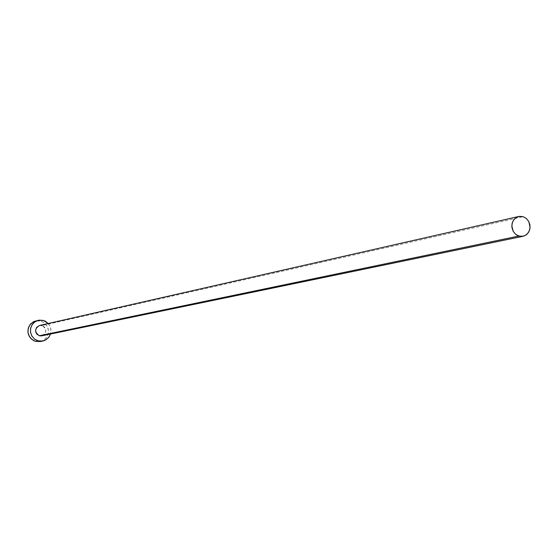 <?xml version="1.0" encoding="UTF-8"?>
<svg xmlns="http://www.w3.org/2000/svg" width="558" height="558" viewBox="0 0 558 558"><rect width="100%" height="100%" fill="white"/><g stroke="black" fill="none" stroke-linecap="round" stroke-linejoin="round"><path stroke-width="0.42" stroke-dasharray="2.79 2.09" d="M41.787 335.832C47.005 332.589 47.088 329.157 42.038 325.544L523.146 216.685L42.038 325.544L44.584 327.183L45.826 329.994L45.351 333.021L43.308 335.246M40.218 341.538L43.838 340.045L46.635 337.269L48.204 333.614L48.316 329.611L47.821 327.658L45.791 324.205L44.34 322.838L40.818 321.045L43.357 320.445L40.818 321.045L35.747 320.927M48.232 323.5L50.004 326.165L50.771 328.46L50.987 331.661L50.52 334.026L50.931 329.346L49.627 325.433L48.232 323.5M39.562 325.467L40.03 325.391M42.387 335.665L41.404 335.895M40.267 341.531L43.357 340.345L46.356 337.66L48.114 333.991L48.358 329.904L47.06 326.005L44.417 322.894L40.818 321.045L36.821 320.738M42.038 325.544L39.541 325.474"/><path stroke-width="0.84" d="M41.404 335.895L39.395 335.742L518.787 236.055L515.655 234.311L513.269 231.444L511.812 225.941L512.453 222.237L514.302 219.12L517.099 217.034L518.731 216.476L523.146 216.685L526.299 218.45L528.677 221.345L529.947 224.965L529.926 228.787L528.614 232.261L526.201 234.89L523.027 236.285L518.787 236.055L39.395 335.742L41.787 335.832L522.992 236.299M38.209 320.341L33.919 321.561L30.767 323.807L28.66 327.1L27.9 330.971L28.067 332.959L28.591 334.877L30.634 338.26L33.745 340.645L35.559 341.35L38.077 340.847L42.094 341.147L45.902 339.843L48.916 337.144L50.52 334.026L48.658 337.478L44.975 340.324L42.757 341.043L38.077 340.847L35.559 341.35L40.218 341.538L42.715 341.05M43.357 320.445L48.232 323.5L45.247 321.199L43.357 320.445L39.339 320.139L37.365 320.592L33.878 322.622L32.497 324.121L30.725 327.811L30.467 331.94L31.778 335.867L34.45 338.992L38.077 340.847L34.575 339.09L31.939 336.139L30.544 332.415L30.578 328.439L32.043 324.777L34.736 321.938L38.258 320.334L43.357 320.445M518.731 216.476L39.541 325.474C34.408 328.76 34.359 332.184 39.395 335.742L36.842 334.103L35.831 332.303L35.559 330.252L36.612 327.386L39.562 325.467M40.03 325.391L42.038 325.544M43.308 335.246L42.387 335.665M36.821 320.738L33.027 322.022L30.013 324.7L28.242 328.376L27.991 332.477L29.295 336.39L31.952 339.501L35.559 341.35L40.267 341.531M523.146 216.685L519.589 216.33L516.234 217.501L513.597 220.019L512.077 223.514L511.916 227.441L513.137 231.207L515.55 234.227L517.099 235.316L520.565 236.418L524.088 235.992L527.136 234.102L529.242 231.04L530.093 227.266L528.782 221.533L526.375 218.52L523.146 216.685"/></g></svg>
